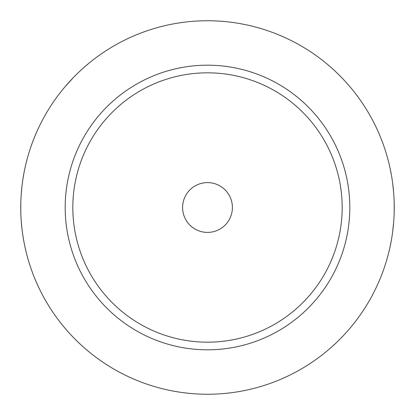 <?xml version="1.0" encoding="UTF-8"?>
<svg xmlns="http://www.w3.org/2000/svg" width="415" height="415" viewBox="0 0 415 415"><rect width="100%" height="100%" fill="white"/><g stroke="black" fill="none" stroke-linecap="round" stroke-linejoin="round"><path stroke-width="0.62" d="M207.5 182.6A24.9 24.9 0 0 1 232.4 207.5A24.9 24.9 0 0 1 207.5 232.4A24.9 24.9 0 0 1 182.6 207.5A24.9 24.9 0 0 1 207.5 182.6M207.5 72.822A134.678 134.678 0 0 0 72.822 207.5A134.678 134.678 0 0 0 207.5 342.178A134.678 134.678 0 0 0 342.178 207.5A134.678 134.678 0 0 0 207.5 72.822M207.5 65.186A142.314 142.314 0 0 0 65.186 207.5A142.314 142.314 0 0 0 207.5 349.814A142.314 142.314 0 0 0 349.814 207.5A142.314 142.314 0 0 0 207.5 65.186M207.5 20.75A186.75 186.75 0 0 1 394.25 207.5A186.75 186.75 0 0 1 207.5 394.25A186.75 186.75 0 0 1 20.75 207.5A186.75 186.75 0 0 1 207.5 20.75A186.75 186.75 0 0 0 88.929 63.22L83.233 68.096M386.464 260.859L387.382 257.684M387.486 257.316L388.637 252.937M390.038 246.951L391.47 239.611M392.746 231.145L393.69 221.968M394.188 212.335L394.188 202.66M393.69 193.032L392.746 183.855M391.47 175.389L390.038 168.049M388.637 162.063L387.486 157.684M387.377 157.301L386.464 154.141M77.828 73.107L76.656 74.249M73.118 77.818L64.761 87.077M64.429 87.477L63.723 88.317M63.62 88.447L63.22 88.929M26.871 160.071L26.161 162.877M26.062 163.277L25.159 167.167M24.07 172.438L22.96 178.865M21.959 186.309L21.207 194.469M20.802 203.111L20.802 211.811M21.201 220.464L21.948 228.634M22.955 236.099L24.07 242.552M25.159 247.833L26.062 251.729M26.15 252.087L26.871 254.929"/></g></svg>

